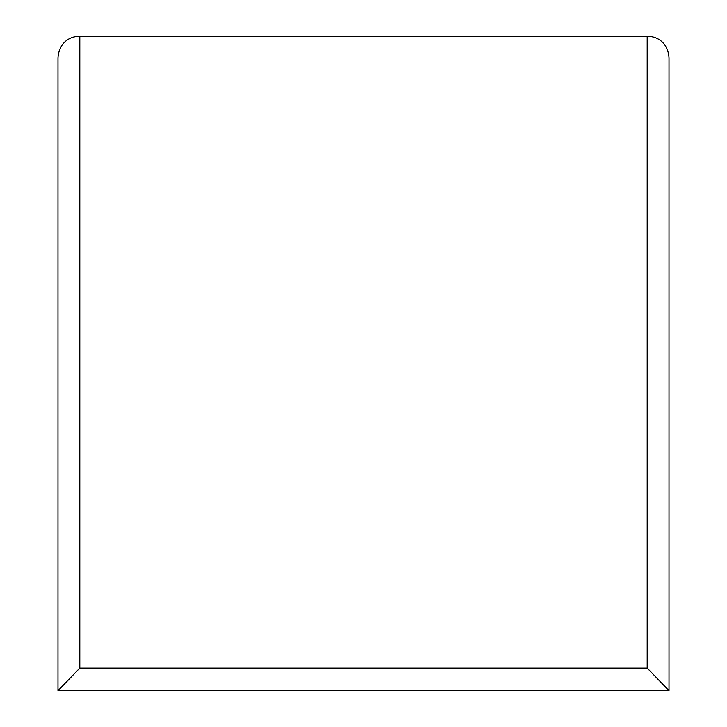 <?xml version="1.0" encoding="UTF-8"?>
<svg xmlns="http://www.w3.org/2000/svg" width="727" height="727" viewBox="0 0 727 727"><rect width="100%" height="100%" fill="white"/><g stroke="black" fill="none" stroke-linecap="round" stroke-linejoin="round"><path stroke-width="1.09" d="M647.93 668.831L669.013 690.65L669.013 57.796C668.022 42.611 657.044 35.959 647.194 36.359L79.806 36.359C69.946 35.95 58.978 42.639 57.987 57.796L57.987 690.65L79.806 668.077L647.194 668.077L647.93 668.831M57.987 690.65L669.013 690.65M647.194 668.077L647.194 36.359L79.806 36.359L79.806 668.077"/></g></svg>
